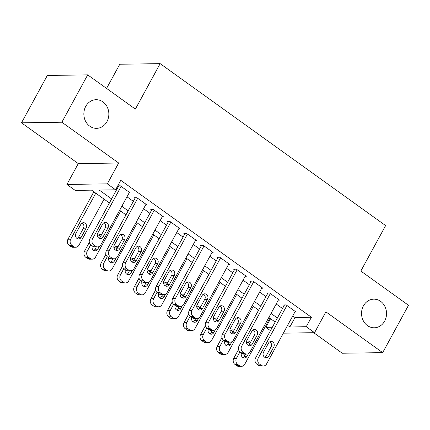 <?xml version="1.0" encoding="UTF-8"?>
<svg xmlns="http://www.w3.org/2000/svg" width="430" height="430" viewBox="0 0 430 430"><rect width="100%" height="100%" fill="white"/><g stroke="black" fill="none" stroke-linecap="round" stroke-linejoin="round"><path stroke-width="0.64" d="M106.957 121.647A14.319 12.502 -90.9 0 1 96.562 128.344A14.319 12.502 -90.9 0 1 85.468 121.034A14.319 12.502 -90.9 0 1 85.737 106.403A14.319 12.502 -90.9 0 1 96.132 99.706A14.319 12.502 -90.9 0 1 107.226 107.016A14.319 12.502 -90.9 0 1 106.957 121.647M384.646 321.102A14.319 12.502 -90.9 0 1 374.25 327.8A14.319 12.502 -90.9 0 1 363.162 320.484A14.319 12.502 -90.9 0 1 363.425 305.859A14.319 12.502 -90.9 0 1 373.826 299.162A14.319 12.502 -90.9 0 1 384.914 306.472A14.319 12.502 -90.9 0 1 384.646 321.102M109.403 202.955L91.585 190.157L75.212 190.399L66.919 184.448L107.306 183.846L115.595 189.797L99.222 190.044L111.596 198.929M78.281 163.61L118.664 163.008L61.882 122.222L87.704 74.868L47.322 75.47L21.5 122.824L78.281 163.61L66.919 184.448M106.581 88.43L119.771 64.242L160.153 63.64L385.624 225.583L360.834 271.045L408.5 305.284L382.678 352.638L325.897 311.852L314.54 332.691L283.365 333.159M313.701 332.702L342.296 353.24L382.678 352.638M270.486 330.659L265.864 327.337L272.346 327.241M270.567 318.716L265.864 327.337M61.882 122.222L21.5 122.824M129.091 192.968L130.252 192.946L120.303 185.803L117.75 185.841M145.668 204.874L146.834 204.857L136.885 197.714L134.155 197.752L134.982 198.348M162.25 216.779L163.411 216.763L153.462 209.62L150.737 209.657L151.564 210.254M178.826 228.69L179.987 228.674L170.043 221.525L167.313 221.568L168.141 222.165M195.403 240.596L196.569 240.58L186.62 233.436L183.889 233.474L184.723 234.071M211.985 252.507L213.146 252.485L203.197 245.342L200.471 245.385L201.299 245.976M228.561 264.412L229.722 264.396L219.778 257.248L217.048 257.291L217.876 257.887M245.138 276.318L246.304 276.302L236.355 269.159L233.63 269.196L234.457 269.793M261.719 288.229L262.88 288.213L252.937 281.064L250.206 281.107L251.034 281.704M278.296 300.135L279.462 300.118L269.513 292.975L266.783 293.013L267.616 293.609M292.782 315.889L295.039 317.512L311.411 317.265L120.76 180.326L115.595 189.797M116.057 188.953L116.761 189.458M126.995 196.811L133.338 201.369M143.572 208.717L149.919 213.275M160.153 220.622L166.496 225.18M176.73 232.533L183.072 237.091M193.306 244.439L199.654 248.997M209.888 256.35L216.231 260.902M226.465 268.255L232.813 272.813M243.047 280.161L249.389 284.719M259.623 292.072L265.966 296.63M276.2 303.978L282.548 308.536M294.878 312.046L296.039 312.024L286.09 304.881L283.365 304.924L284.192 305.515M117.702 185.932L118.406 186.437M118.664 163.008L107.306 183.846M311.411 317.265L306.246 326.736L314.54 332.691M87.704 74.868L135.369 109.102L160.153 63.64M275.189 322.032L268.841 317.474M258.607 310.127L252.265 305.569M242.031 298.216L235.688 293.658M225.454 286.31L219.106 281.752M208.873 274.399L202.53 269.846M192.296 262.493L185.948 257.935M175.714 250.588L169.372 246.03M159.138 238.677L152.795 234.124M142.561 226.771L136.213 222.213M125.979 214.866L119.637 210.308M287.616 325.36L289.879 326.983L306.246 326.736M121.83 206.282L128.172 210.84M138.412 218.187L144.754 222.745M154.988 230.098L161.331 234.651M171.565 242.004L177.912 246.562M188.147 253.91L194.489 258.468M204.723 265.821L211.065 270.379M221.299 277.726L227.647 282.284M237.881 289.637L244.224 294.19M254.458 301.543L260.806 306.101M271.04 313.448L277.382 318.006M295.039 317.512L289.879 326.983M295.211 311.433L266.6 363.904A4.477 3.908 89.1 0 1 263.353 365.994A4.477 3.908 89.1 0 1 261.22 365.306L259.564 364.119A4.477 3.908 89.1 0 1 258.312 357.948L286.923 305.477M284.526 304.902L255.581 357.986L258.312 357.948M268.825 356.013A3.58 3.123 -90.9 0 1 266.229 357.685A3.58 3.123 -90.9 0 1 263.456 355.857A3.58 3.123 -90.9 0 1 263.52 352.202L268.481 343.108A3.58 3.123 -90.9 0 1 271.077 341.431A3.58 3.123 -90.9 0 1 273.851 343.264A3.58 3.123 -90.9 0 1 273.786 346.919L268.825 356.013L266.1 356.051A3.58 3.123 -90.9 0 1 264.858 357.346M269.723 341.812A3.58 3.123 -90.9 0 1 271.056 346.956L266.1 356.051M263.353 365.994L260.623 366.037A4.477 3.908 -90.9 0 1 258.495 365.349L256.834 364.156A4.477 3.908 -90.9 0 1 255.581 357.986M238.537 349.547L233.753 358.314A4.477 3.908 -90.9 0 0 235.006 364.484L236.661 365.677A4.477 3.908 -90.9 0 0 238.795 366.36L241.526 366.322A4.477 3.908 89.1 0 0 244.772 364.226L269.863 318.211M241.526 366.322A4.477 3.908 89.1 0 1 239.392 365.634L237.731 364.441A4.477 3.908 89.1 0 1 236.484 358.271L239.918 351.976M243.031 357.674A3.58 3.123 89.1 0 0 244.272 356.379L245.508 354.105M249.507 344.161A3.58 3.123 89.1 0 0 247.89 342.14M241.44 353.1A3.58 3.123 89.1 0 0 244.401 358.013A3.58 3.123 89.1 0 0 246.997 356.336L248.486 353.605M250.631 342.103A3.58 3.123 89.1 0 0 249.25 341.759A3.58 3.123 89.1 0 0 246.664 343.414M278.629 299.522L250.024 351.993A4.477 3.908 89.1 0 1 246.772 354.089A4.477 3.908 89.1 0 1 244.643 353.401L242.982 352.208A4.477 3.908 89.1 0 1 241.735 346.042L270.341 293.566M267.949 292.997L239.005 346.08L241.735 346.042M252.249 344.102A3.58 3.123 -90.9 0 1 249.653 345.779A3.58 3.123 -90.9 0 1 246.879 343.952A3.58 3.123 -90.9 0 1 246.944 340.291L251.899 331.202A3.58 3.123 -90.9 0 1 254.501 329.525A3.58 3.123 -90.9 0 1 257.274 331.353A3.58 3.123 -90.9 0 1 257.204 335.008L252.249 344.102L249.518 344.145A3.58 3.123 -90.9 0 1 248.282 345.44M253.141 329.907A3.58 3.123 -90.9 0 1 254.479 335.051L249.518 344.145M246.772 354.089L244.047 354.127A4.477 3.908 -90.9 0 1 241.913 353.444L240.257 352.251A4.477 3.908 -90.9 0 1 239.005 346.08M262.053 287.616L233.447 340.087A4.477 3.908 89.1 0 1 230.195 342.178A4.477 3.908 89.1 0 1 228.061 341.495L226.406 340.302A4.477 3.908 89.1 0 1 225.153 334.131L253.764 281.661M251.367 281.091L222.428 334.175L225.153 334.131M235.672 332.196A3.58 3.123 -90.9 0 1 233.071 333.868A3.58 3.123 -90.9 0 1 230.297 332.041A3.58 3.123 -90.9 0 1 230.367 328.386L235.323 319.291A3.58 3.123 -90.9 0 1 237.924 317.619A3.58 3.123 -90.9 0 1 240.692 319.447A3.58 3.123 -90.9 0 1 240.628 323.102L235.672 332.196L232.942 332.234A3.58 3.123 -90.9 0 1 231.7 333.529M236.564 317.996A3.58 3.123 -90.9 0 1 237.898 323.145L232.942 332.234M230.195 342.178L227.465 342.221A4.477 3.908 -90.9 0 1 225.336 341.533L223.675 340.345A4.477 3.908 -90.9 0 1 222.428 334.175M245.476 275.705L216.865 328.176A4.477 3.908 89.1 0 1 213.619 330.272A4.477 3.908 89.1 0 1 211.485 329.584L209.829 328.396A4.477 3.908 89.1 0 1 208.577 322.226L237.183 269.755M234.791 269.18L205.846 322.263L208.577 322.226M219.09 320.285A3.58 3.123 -90.9 0 1 216.494 321.962A3.58 3.123 -90.9 0 1 213.721 320.135A3.58 3.123 -90.9 0 1 213.785 316.475L218.746 307.385A3.58 3.123 -90.9 0 1 221.343 305.708A3.58 3.123 -90.9 0 1 224.116 307.536A3.58 3.123 -90.9 0 1 224.051 311.196L219.09 320.285L216.365 320.329A3.58 3.123 -90.9 0 1 215.124 321.624M219.983 306.09A3.58 3.123 -90.9 0 1 221.321 311.234L216.365 320.329M213.619 330.272L210.888 330.31A4.477 3.908 -90.9 0 1 208.754 329.627L207.099 328.434A4.477 3.908 -90.9 0 1 205.846 322.263M228.894 263.8L200.289 316.27A4.477 3.908 89.1 0 1 197.037 318.361A4.477 3.908 89.1 0 1 194.908 317.679L193.247 316.485A4.477 3.908 89.1 0 1 192 310.315L220.606 257.844M218.214 257.274L189.27 310.358L192 310.315M202.514 308.38A3.58 3.123 -90.9 0 1 199.912 310.051A3.58 3.123 -90.9 0 1 197.144 308.224A3.58 3.123 -90.9 0 1 197.209 304.569L202.165 295.474A3.58 3.123 -90.9 0 1 204.766 293.803A3.58 3.123 -90.9 0 1 207.54 295.63A3.58 3.123 -90.9 0 1 207.47 299.285L202.514 308.38L199.783 308.417A3.58 3.123 -90.9 0 1 198.547 309.713M203.406 294.179A3.58 3.123 -90.9 0 1 204.744 299.328L199.783 308.417M197.037 318.361L194.312 318.404A4.477 3.908 -90.9 0 1 192.178 317.716L190.522 316.528A4.477 3.908 -90.9 0 1 189.27 310.358M221.955 337.636L217.177 346.408A4.477 3.908 -90.9 0 0 218.424 352.579L220.085 353.766A4.477 3.908 -90.9 0 0 222.219 354.454L224.944 354.411A4.477 3.908 89.1 0 0 228.196 352.32L253.286 306.3M224.944 354.411A4.477 3.908 89.1 0 1 222.815 353.729L221.154 352.535A4.477 3.908 89.1 0 1 219.902 346.365L223.337 340.071M226.449 345.763A3.58 3.123 89.1 0 0 227.69 344.468L228.932 342.199M232.931 332.256A3.58 3.123 89.1 0 0 231.313 330.229M224.863 341.194A3.58 3.123 89.1 0 0 227.819 346.102A3.58 3.123 89.1 0 0 230.421 344.43L231.91 341.694M234.054 330.197A3.58 3.123 89.1 0 0 232.673 329.853A3.58 3.123 89.1 0 0 230.082 331.503M205.379 325.73L200.595 334.497A4.477 3.908 -90.9 0 0 201.847 340.667L203.503 341.861A4.477 3.908 -90.9 0 0 205.637 342.543L208.367 342.506A4.477 3.908 89.1 0 0 211.614 340.41L236.704 294.394M208.367 342.506A4.477 3.908 89.1 0 1 206.233 341.818L204.578 340.63A4.477 3.908 89.1 0 1 203.325 334.459L206.76 328.16M209.872 333.857A3.58 3.123 89.1 0 0 211.114 332.562L212.35 330.288M216.354 320.35A3.58 3.123 89.1 0 0 214.731 318.324M208.281 329.283A3.58 3.123 89.1 0 0 211.243 334.196A3.58 3.123 89.1 0 0 213.839 332.519L215.333 329.788M217.472 318.291A3.58 3.123 89.1 0 0 216.091 317.942A3.58 3.123 89.1 0 0 213.506 319.598M188.797 313.825L184.018 322.591A4.477 3.908 -90.9 0 0 185.271 328.762L186.926 329.95A4.477 3.908 -90.9 0 0 189.06 330.638L191.785 330.595A4.477 3.908 89.1 0 0 195.037 328.504L220.128 282.483M191.785 330.595A4.477 3.908 89.1 0 1 189.657 329.912L187.996 328.719A4.477 3.908 89.1 0 1 186.749 322.548L190.178 316.254M193.296 321.946A3.58 3.123 89.1 0 0 194.532 320.651L195.774 318.383M199.773 308.439A3.58 3.123 89.1 0 0 198.155 306.413M191.705 317.378A3.58 3.123 89.1 0 0 194.661 322.285A3.58 3.123 89.1 0 0 197.262 320.613L198.751 317.883M200.896 306.38A3.58 3.123 89.1 0 0 199.515 306.036A3.58 3.123 89.1 0 0 196.924 307.692M172.22 301.914L167.442 310.68A4.477 3.908 -90.9 0 0 168.689 316.851L170.35 318.044A4.477 3.908 -90.9 0 0 172.478 318.732L175.209 318.689A4.477 3.908 89.1 0 0 178.461 316.598L203.546 270.577M175.209 318.689A4.477 3.908 89.1 0 1 173.075 318.001L171.419 316.813A4.477 3.908 89.1 0 1 170.167 310.643L173.602 304.349M176.714 310.041A3.58 3.123 89.1 0 0 177.955 308.745L179.192 306.477M183.196 296.533A3.58 3.123 89.1 0 0 181.578 294.507M175.123 305.472A3.58 3.123 89.1 0 0 178.084 310.379A3.58 3.123 89.1 0 0 180.686 308.702L182.175 305.972M184.32 294.475A3.58 3.123 89.1 0 0 182.938 294.125A3.58 3.123 89.1 0 0 180.347 295.781M212.318 251.894L183.707 304.365A4.477 3.908 89.1 0 1 180.46 306.456A4.477 3.908 89.1 0 1 178.326 305.768L176.671 304.58A4.477 3.908 89.1 0 1 175.418 298.409L204.03 245.939M201.632 245.363L172.693 298.452L175.418 298.409M185.937 296.474A3.58 3.123 -90.9 0 1 183.336 298.146A3.58 3.123 -90.9 0 1 180.562 296.318A3.58 3.123 -90.9 0 1 180.632 292.663L185.588 283.569A3.58 3.123 -90.9 0 1 188.184 281.892A3.58 3.123 -90.9 0 1 190.958 283.725A3.58 3.123 -90.9 0 1 190.893 287.38L185.937 296.474L183.207 296.512A3.58 3.123 -90.9 0 1 181.965 297.807M186.83 282.273A3.58 3.123 -90.9 0 1 188.163 287.417L183.207 296.512M180.46 306.456L177.73 306.499A4.477 3.908 -90.9 0 1 175.601 305.811L173.94 304.617A4.477 3.908 -90.9 0 1 172.693 298.452M155.644 290.008L150.86 298.775A4.477 3.908 -90.9 0 0 152.112 304.945L153.768 306.138A4.477 3.908 -90.9 0 0 155.902 306.821L158.632 306.784A4.477 3.908 89.1 0 0 161.879 304.687L186.969 258.672M158.632 306.784A4.477 3.908 89.1 0 1 156.499 306.096L154.843 304.902A4.477 3.908 89.1 0 1 153.591 298.732L157.025 292.438M160.137 298.135A3.58 3.123 89.1 0 0 161.379 296.84L162.615 294.566M166.614 284.622A3.58 3.123 89.1 0 0 164.996 282.601M158.546 293.561A3.58 3.123 89.1 0 0 161.508 298.474A3.58 3.123 89.1 0 0 164.104 296.797L165.593 294.066M167.738 282.564A3.58 3.123 89.1 0 0 166.356 282.22A3.58 3.123 89.1 0 0 163.771 283.875M195.736 239.983L167.13 292.454A4.477 3.908 89.1 0 1 163.884 294.55A4.477 3.908 89.1 0 1 161.75 293.862L160.089 292.669A4.477 3.908 89.1 0 1 158.842 286.504L187.448 234.027M185.056 233.458L156.111 286.541L158.842 286.504M169.355 284.563A3.58 3.123 -90.9 0 1 166.759 286.24A3.58 3.123 -90.9 0 1 163.986 284.413A3.58 3.123 -90.9 0 1 164.05 280.752L169.006 271.663A3.58 3.123 -90.9 0 1 171.608 269.986A3.58 3.123 -90.9 0 1 174.381 271.814A3.58 3.123 -90.9 0 1 174.311 275.474L169.355 284.563L166.625 284.606A3.58 3.123 -90.9 0 1 165.389 285.902M170.248 270.368A3.58 3.123 -90.9 0 1 171.586 275.512L166.625 284.606M163.884 294.55L161.153 294.588A4.477 3.908 -90.9 0 1 159.019 293.905L157.364 292.712A4.477 3.908 -90.9 0 1 156.111 286.541M179.159 228.077L150.554 280.548A4.477 3.908 89.1 0 1 147.302 282.639A4.477 3.908 89.1 0 1 145.168 281.956L143.512 280.763A4.477 3.908 89.1 0 1 142.26 274.593L170.871 222.122M168.474 221.552L139.535 274.636L142.26 274.593M152.779 272.658A3.58 3.123 -90.9 0 1 150.177 274.329A3.58 3.123 -90.9 0 1 147.404 272.502A3.58 3.123 -90.9 0 1 147.474 268.847L152.43 259.752A3.58 3.123 -90.9 0 1 155.031 258.081A3.58 3.123 -90.9 0 1 157.799 259.908A3.58 3.123 -90.9 0 1 157.735 263.563L152.779 272.658L150.049 272.695A3.58 3.123 -90.9 0 1 148.807 273.991M153.671 258.457A3.58 3.123 -90.9 0 1 155.004 263.606L150.049 272.695M147.302 282.639L144.571 282.682A4.477 3.908 -90.9 0 1 142.443 281.994L140.782 280.806A4.477 3.908 -90.9 0 1 139.535 274.636M162.583 216.166L133.972 268.637A4.477 3.908 89.1 0 1 130.725 270.733A4.477 3.908 89.1 0 1 128.591 270.045L126.936 268.857A4.477 3.908 89.1 0 1 125.684 262.687L154.289 210.216M151.898 209.641L122.953 262.725L125.684 262.687M136.197 260.747A3.58 3.123 -90.9 0 1 133.601 262.424A3.58 3.123 -90.9 0 1 130.827 260.596A3.58 3.123 -90.9 0 1 130.892 256.936L135.853 247.847A3.58 3.123 -90.9 0 1 138.449 246.17A3.58 3.123 -90.9 0 1 141.223 247.997A3.58 3.123 -90.9 0 1 141.158 251.657L136.197 260.747L133.472 260.79A3.58 3.123 -90.9 0 1 132.23 262.085M137.089 246.551A3.58 3.123 -90.9 0 1 138.428 251.695L133.472 260.79M130.725 270.733L127.995 270.771A4.477 3.908 -90.9 0 1 125.861 270.088L124.206 268.895A4.477 3.908 -90.9 0 1 122.953 262.725M146.001 204.261L117.395 256.731A4.477 3.908 89.1 0 1 114.144 258.822A4.477 3.908 89.1 0 1 112.015 258.14L110.354 256.947A4.477 3.908 89.1 0 1 109.107 250.776L137.713 198.305M135.321 197.736L106.377 250.819L109.107 250.776M119.621 248.841A3.58 3.123 -90.9 0 1 117.019 250.513A3.58 3.123 -90.9 0 1 114.251 248.685A3.58 3.123 -90.9 0 1 114.316 245.03L119.271 235.936A3.58 3.123 -90.9 0 1 121.873 234.264A3.58 3.123 -90.9 0 1 124.646 236.091A3.58 3.123 -90.9 0 1 124.576 239.746L119.621 248.841L116.89 248.884A3.58 3.123 -90.9 0 1 115.654 250.174M120.513 234.646A3.58 3.123 -90.9 0 1 121.851 239.79L116.89 248.884A3.58 3.123 89.1 0 0 115.261 246.874M114.144 258.822L111.418 258.865A4.477 3.908 -90.9 0 1 109.284 258.177L107.629 256.989A4.477 3.908 -90.9 0 1 106.377 250.819M129.425 192.355L100.813 244.826A4.477 3.908 89.1 0 1 97.567 246.917A4.477 3.908 89.1 0 1 95.433 246.229L93.778 245.041A4.477 3.908 89.1 0 1 92.525 238.87L121.136 186.4M118.739 185.825L89.8 238.913L92.525 238.87M103.044 236.935A3.58 3.123 -90.9 0 1 100.443 238.607A3.58 3.123 -90.9 0 1 97.669 236.779A3.58 3.123 -90.9 0 1 97.739 233.125L102.695 224.03A3.58 3.123 -90.9 0 1 105.291 222.353A3.58 3.123 -90.9 0 1 108.064 224.186A3.58 3.123 -90.9 0 1 108 227.841L103.044 236.935L100.314 236.973A3.58 3.123 -90.9 0 1 99.072 238.268M103.936 222.735A3.58 3.123 -90.9 0 1 105.269 227.884L100.314 236.973M97.567 246.917L94.837 246.96A4.477 3.908 -90.9 0 1 92.708 246.272L91.047 245.078A4.477 3.908 -90.9 0 1 89.8 238.913M139.062 278.097L134.284 286.869A4.477 3.908 -90.9 0 0 135.531 293.04L137.191 294.227A4.477 3.908 -90.9 0 0 139.325 294.915L142.05 294.873A4.477 3.908 89.1 0 0 145.302 292.782L170.393 246.761M142.05 294.873A4.477 3.908 89.1 0 1 139.922 294.19L138.261 292.997A4.477 3.908 89.1 0 1 137.014 286.826L140.443 280.532M143.555 286.224A3.58 3.123 89.1 0 0 144.797 284.929L146.039 282.661M150.038 272.717A3.58 3.123 89.1 0 0 148.42 270.69M141.97 281.655A3.58 3.123 89.1 0 0 144.926 286.563A3.58 3.123 89.1 0 0 147.528 284.891L149.017 282.155M151.161 270.658A3.58 3.123 89.1 0 0 149.78 270.314A3.58 3.123 89.1 0 0 147.189 271.964M122.485 266.192L117.702 274.958A4.477 3.908 -90.9 0 0 118.954 281.129L120.615 282.322A4.477 3.908 -90.9 0 0 122.743 283.004L125.474 282.967A4.477 3.908 89.1 0 0 128.72 280.871L153.811 234.855M125.474 282.967A4.477 3.908 89.1 0 1 123.34 282.279L121.685 281.091A4.477 3.908 89.1 0 1 120.432 274.921L123.867 268.621M126.979 274.318A3.58 3.123 89.1 0 0 128.221 273.023L129.457 270.75M133.461 260.811A3.58 3.123 89.1 0 0 131.843 258.785M125.388 269.744A3.58 3.123 89.1 0 0 128.35 274.657A3.58 3.123 89.1 0 0 130.946 272.98L132.44 270.25M134.585 258.752A3.58 3.123 89.1 0 0 133.198 258.403A3.58 3.123 89.1 0 0 130.612 260.059M105.904 254.286L101.125 263.052A4.477 3.908 -90.9 0 0 102.378 269.223L104.033 270.411A4.477 3.908 -90.9 0 0 106.167 271.099L108.892 271.056A4.477 3.908 89.1 0 0 112.144 268.965L137.234 222.944M108.892 271.056A4.477 3.908 89.1 0 1 106.764 270.373L105.103 269.18A4.477 3.908 89.1 0 1 103.856 263.01L107.285 256.715M110.403 262.407A3.58 3.123 89.1 0 0 111.639 261.112L112.88 258.844M108.811 257.839A3.58 3.123 89.1 0 0 111.773 262.746A3.58 3.123 89.1 0 0 114.369 261.075L115.858 258.344M118.003 246.841A3.58 3.123 89.1 0 0 116.621 246.498A3.58 3.123 89.1 0 0 114.031 248.153M89.327 242.375L84.549 251.142A4.477 3.908 -90.9 0 0 85.796 257.312L87.457 258.505A4.477 3.908 -90.9 0 0 89.585 259.193L92.316 259.15A4.477 3.908 89.1 0 0 95.567 257.059L120.658 211.039M92.316 259.15A4.477 3.908 89.1 0 1 90.182 258.462L88.526 257.274A4.477 3.908 89.1 0 1 87.274 251.104L90.708 244.81M93.821 250.502A3.58 3.123 89.1 0 0 95.062 249.206L96.298 246.938M100.303 236.994A3.58 3.123 89.1 0 0 98.685 234.968M92.23 245.933A3.58 3.123 89.1 0 0 95.191 250.84A3.58 3.123 89.1 0 0 97.793 249.169L99.282 246.433M101.426 234.936A3.58 3.123 89.1 0 0 100.045 234.587A3.58 3.123 89.1 0 0 97.454 236.242M93.842 191.78L67.967 239.236A4.477 3.908 -90.9 0 0 69.219 245.406L70.875 246.6A4.477 3.908 -90.9 0 0 73.009 247.282L75.739 247.245A4.477 3.908 89.1 0 0 78.986 245.148L104.076 199.133M75.739 247.245A4.477 3.908 89.1 0 1 73.605 246.557L71.95 245.363A4.477 3.908 89.1 0 1 70.697 239.198L95.788 193.177M77.244 238.596A3.58 3.123 89.1 0 0 78.486 237.301L83.442 228.206A3.58 3.123 89.1 0 0 82.103 223.062M81.211 237.258L86.172 228.163A3.58 3.123 89.1 0 0 86.236 224.508A3.58 3.123 89.1 0 0 83.463 222.681A3.58 3.123 89.1 0 0 80.867 224.358L75.906 233.447A3.58 3.123 89.1 0 0 75.841 237.107A3.58 3.123 89.1 0 0 78.615 238.935A3.58 3.123 89.1 0 0 81.211 237.258L78.486 237.301M258.495 365.349L261.22 365.306M256.834 364.156L259.564 364.119M273.786 346.919L271.056 346.956M236.484 358.271L233.753 358.314M237.731 364.441L235.006 364.484M239.392 365.634L236.661 365.677M244.272 356.379L246.997 356.336M241.913 353.444L244.643 353.401M240.257 352.251L242.982 352.208M257.204 335.008L254.479 335.051M225.336 341.533L228.061 341.495M223.675 340.345L226.406 340.302M240.628 323.102L237.898 323.145M208.754 329.627L211.485 329.584M207.099 328.434L209.829 328.396M224.051 311.196L221.321 311.234M192.178 317.716L194.908 317.679M190.522 316.528L193.247 316.485M207.47 299.285L204.744 299.328M219.902 346.365L217.177 346.408M221.154 352.535L218.424 352.579M222.815 353.729L220.085 353.766M227.69 344.468L230.421 344.43M203.325 334.459L200.595 334.497M204.578 340.63L201.847 340.667M206.233 341.818L203.503 341.861M211.114 332.562L213.839 332.519M186.749 322.548L184.018 322.591M187.996 328.719L185.271 328.762M189.657 329.912L186.926 329.95M194.532 320.651L197.262 320.613M170.167 310.643L167.442 310.68M171.419 316.813L168.689 316.851M173.075 318.001L170.35 318.044M177.955 308.745L180.686 308.702M175.601 305.811L178.326 305.768M173.94 304.617L176.671 304.58M190.893 287.38L188.163 287.417M153.591 298.732L150.86 298.775M154.843 304.902L152.112 304.945M156.499 306.096L153.768 306.138M161.379 296.84L164.104 296.797M159.019 293.905L161.75 293.862M157.364 292.712L160.089 292.669M174.311 275.474L171.586 275.512M142.443 281.994L145.168 281.956M140.782 280.806L143.512 280.763M157.735 263.563L155.004 263.606M125.861 270.088L128.591 270.045M124.206 268.895L126.936 268.857M141.158 251.657L138.428 251.695M109.284 258.177L112.015 258.14M107.629 256.989L110.354 256.947M124.576 239.746L121.851 239.79M92.708 246.272L95.433 246.229M91.047 245.078L93.778 245.041M108 227.841L105.269 227.884M137.014 286.826L134.284 286.869M138.261 292.997L135.531 293.04M139.922 294.19L137.191 294.227M144.797 284.929L147.528 284.891M120.432 274.921L117.702 274.958M121.685 281.091L118.954 281.129M123.34 282.279L120.615 282.322M128.221 273.023L130.946 272.98M103.856 263.01L101.125 263.052M105.103 269.18L102.378 269.223M106.764 270.373L104.033 270.411M111.639 261.112L114.369 261.075M87.274 251.104L84.549 251.142M88.526 257.274L85.796 257.312M90.182 258.462L87.457 258.505M95.062 249.206L97.793 249.169M70.697 239.198L67.967 239.236M71.95 245.363L69.219 245.406M73.605 246.557L70.875 246.6M83.442 228.206L86.172 228.163"/></g></svg>
